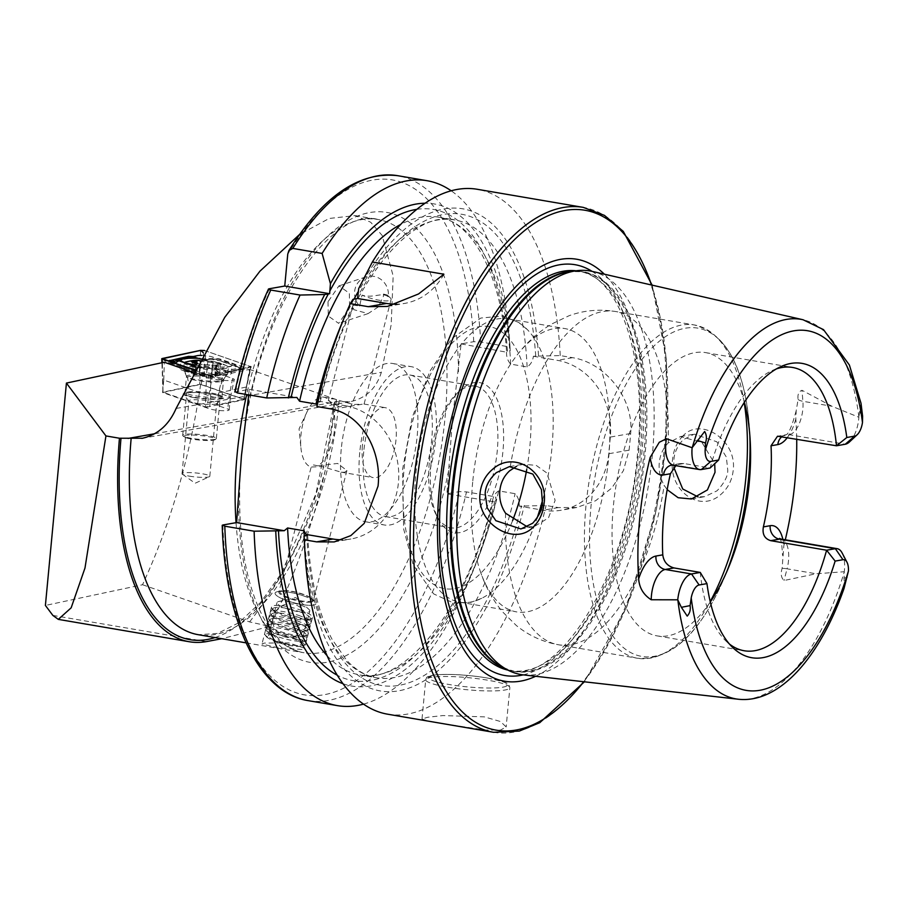 <?xml version="1.0" encoding="UTF-8"?>
<svg xmlns="http://www.w3.org/2000/svg" width="908" height="908" viewBox="0 0 908 908"><rect width="100%" height="100%" fill="white"/><g stroke="black" fill="none" stroke-linecap="round" stroke-linejoin="round"><path stroke-width="0.68" stroke-dasharray="4.54 3.41" d="M682.998 435.908C677.084 441.81 673.611 449.63 672.578 459.391C668.061 489.843 699.546 514.132 721.179 494.145C728.08 488.05 732.098 480.116 733.221 470.321C737.16 439.869 700.465 416.522 682.998 435.908M673.815 467.37L673.884 460.277C674.167 453.081 677.22 446.271 683.032 439.824L694.211 434.137L716.809 441.765L726.355 457.053L727.739 470.049C727.989 476.042 724.414 482.977 717.002 490.831L704.665 496.665L698.059 496.903M359.647 306.007A17.751 16.843 -108.4 0 1 354.551 292.932A17.751 16.843 -108.4 0 1 365.89 276.917A17.751 16.843 -108.4 0 1 388.42 294.601A17.751 16.843 -108.4 0 1 388.249 296.871C382.166 291.536 373.608 298.743 362.042 295.111L359.647 306.007L352.985 305.031L353.655 309.628L368.081 313.601L378.227 306.983L383.437 296.258L383.448 294.056A17.751 3.927 -165.5 0 1 390.179 297.756A17.751 3.927 -165.5 0 1 391.076 299.515A17.751 3.927 -165.5 0 1 388.919 300.73A17.751 3.927 -165.5 0 1 362.042 295.111M383.448 294.056L387.183 295.009L388.249 296.871M328.015 301.751L328.299 316.063L338.684 323.384L349.614 307.506L349.342 293.193L338.945 285.884L328.015 301.751M362.201 404.208L341.09 407.862L328.321 400.553L330.614 398.816L334.065 398.93L353.087 404.491L362.201 404.208M302.001 649.481L277.746 647.756L261.969 643.965L264.398 643.068L288.937 642.909L304.521 648.21L302.001 649.481M313.453 605.114A21.134 4.665 -165.5 0 1 289.845 601.607A21.134 4.665 -165.5 0 1 275.101 593.106A21.134 4.665 -165.5 0 1 277.053 591.789A21.134 4.665 -165.5 0 1 277.678 591.653A21.134 4.665 -165.5 0 1 297.404 594.036A21.134 4.665 -165.5 0 1 314.962 601.573A21.134 4.665 -165.5 0 1 316.029 603.672A21.134 4.665 -165.5 0 1 313.453 605.114M311.092 602.117A17.751 3.927 -165.5 0 1 291.252 599.178A17.751 3.927 -165.5 0 1 278.881 592.027A17.751 3.927 -165.5 0 1 280.515 590.926A17.751 3.927 -165.5 0 1 281.037 590.813A17.751 3.927 -165.5 0 1 297.608 592.822A17.751 3.927 -165.5 0 1 312.352 599.144A17.751 3.927 -165.5 0 1 313.249 600.903A17.751 3.927 -165.5 0 1 311.092 602.117M317.823 465.861L313.544 464.93L311.172 467.018L322.102 466.587L341.17 472.171L344.62 472.285L346.913 470.548L337.583 463.432L317.823 465.861A35.503 16.265 99.7 0 0 334.53 429.2A35.503 16.265 99.7 0 0 323.713 397.159A35.503 16.265 99.7 0 0 307.052 411.835A35.503 16.265 99.7 0 0 300.945 435.102A35.503 16.265 99.7 0 0 300.911 447.78A35.503 16.265 99.7 0 0 311.172 467.018L278.881 592.027M246.091 387.058L218.578 392.914L228.975 396.524A10.567 1.521 -174.6 0 1 230.348 397.432A10.567 1.521 -174.6 0 1 230.337 397.454A10.567 1.521 -174.6 0 1 214.833 397.307A10.567 1.521 -174.6 0 1 210.679 396.342L163.769 380.055L162.589 392.54L209.498 408.827A10.567 1.521 5.4 0 0 213.652 409.803A10.567 1.521 5.4 0 0 229.168 409.917A10.567 1.521 5.4 0 0 227.794 409.02L217.398 405.411L244.422 399.645L249.45 369.386L222.812 375.061L232.63 378.477A12.814 1.839 -174.6 0 1 234.287 379.601A12.814 1.839 -174.6 0 1 224.605 380.441A12.814 1.839 -174.6 0 1 210.44 378.25L192.927 372.166M189.329 476.144A13.949 1.998 5.4 0 0 209.351 476.734A13.949 1.998 5.4 0 0 209.805 476.291A13.949 1.998 5.4 0 0 202.518 473.817A13.949 1.998 5.4 0 0 182.031 473.67A13.949 1.998 5.4 0 0 182.406 474.192A13.949 1.998 5.4 0 0 189.329 476.144M196.207 403.266A13.949 1.998 5.4 0 0 216.524 403.697A13.949 1.998 5.4 0 0 216.694 403.424A13.949 1.998 5.4 0 0 209.407 400.95A13.949 1.998 5.4 0 0 188.921 400.803A13.949 1.998 5.4 0 0 189.046 401.098A13.949 1.998 5.4 0 0 196.207 403.266M193.801 397.556A20.282 2.917 5.4 0 0 223.345 398.169A20.282 2.917 5.4 0 0 212.994 394.174A20.282 2.917 5.4 0 0 191.928 392.392A20.282 2.917 5.4 0 0 183.382 394.401A20.282 2.917 5.4 0 0 193.801 397.556M444.341 723.88L485.371 730.032L500.387 730.123L506.153 726.967L500.535 721.542L484.316 716.855L442.798 715.572L427.634 717.263L422.004 719.011L427.952 720.997L444.341 723.88M849.57 441.844A23.858 10.93 99.7 0 0 858.741 418.758A23.858 10.93 99.7 0 0 858.855 417.249L831.887 406.239L801.991 390.281C798.734 391.496 797.44 394.56 798.087 399.475L796.202 410.711L795.817 418.963A196.344 89.971 99.7 0 1 796.702 438.995M667.176 489.662L664.202 485.36C660.252 478.482 658.606 470.98 659.242 462.842C660.116 454.772 663.112 448.155 668.209 442.99L680.478 436.555L702.02 442.571L714.698 463.704M527.366 526.856L534.12 526.651L548.466 517.889L555.117 500.399L547.093 473.147L536.208 465.395L523.144 464.215L516.493 466.315M430.982 463.965A76.079 34.856 99.7 0 0 438.269 518.865A76.079 34.856 99.7 0 0 475.644 522.997A76.079 34.856 99.7 0 0 502.941 451.31A76.079 34.856 99.7 0 0 460.22 390.361A76.079 34.856 99.7 0 0 430.982 463.965M429.28 462.978A71.846 32.926 99.7 0 0 436.169 514.825A71.846 32.926 99.7 0 0 451.163 527.82A71.846 32.926 99.7 0 0 497.244 451.026A71.846 32.926 99.7 0 0 475.349 386.184A71.846 32.926 99.7 0 0 456.894 393.459A71.846 32.926 99.7 0 0 429.28 462.978M542.564 500.16A143.691 65.853 99.7 0 0 551.882 448.586A143.691 65.853 99.7 0 0 527.582 329.854A143.691 65.853 99.7 0 0 508.105 318.89A143.691 65.853 99.7 0 0 415.955 472.478A143.691 65.853 99.7 0 0 459.732 602.174A143.691 65.853 99.7 0 0 481.739 598.293A143.691 65.853 99.7 0 0 537.037 518.252M472.682 482.171A143.691 65.853 99.7 0 0 480.343 571.45A143.691 65.853 99.7 0 0 516.459 611.867A143.691 65.853 99.7 0 0 608.61 458.268A143.691 65.853 99.7 0 0 564.833 328.571A143.691 65.853 99.7 0 0 517.356 354.71A143.691 65.853 99.7 0 0 472.682 482.171M744.412 402.221A143.691 65.853 99.7 0 0 705.516 352.599A143.691 65.853 99.7 0 0 613.365 506.187A143.691 65.853 99.7 0 0 657.142 635.884A143.691 65.853 99.7 0 0 710.294 601.981M523.394 674.894A204.731 93.819 99.7 0 0 652.285 455.725A204.731 93.819 99.7 0 0 592.3 271.424M535.652 676.278A214.05 98.087 99.7 0 0 641.888 452.422A214.05 98.087 99.7 0 0 604.319 274.171M359.738 452.49A80.301 36.797 99.7 0 0 384.197 524.96A80.301 36.797 99.7 0 0 435.704 439.131A80.301 36.797 99.7 0 0 411.233 366.662A80.301 36.797 99.7 0 0 359.738 452.49M341.226 449.324A80.301 36.797 99.7 0 0 365.686 521.805A80.301 36.797 99.7 0 0 417.181 435.976A80.301 36.797 99.7 0 0 392.721 363.495A80.301 36.797 99.7 0 0 341.226 449.324M363.733 451.787A71.846 32.926 99.7 0 0 385.628 516.629A71.846 32.926 99.7 0 0 431.697 439.835A71.846 32.926 99.7 0 0 409.814 374.993A71.846 32.926 99.7 0 0 363.733 451.787M509.99 347.004L510.217 350.76L506.55 351.657C506.312 356.674 507.685 360.828 510.659 364.119L527.105 366.934C530.601 364.744 532.701 361.18 533.393 356.242L560.236 355.584L572.517 357.673C604.353 362.451 634.272 397.783 630.651 433.502A266.26 122.013 -80.3 0 1 629.925 441.821A266.26 122.013 -80.3 0 1 629.074 450.164L623.41 470.628L611.754 488.061L595.58 500.762L576.773 507.481L558.341 507.583L546.06 505.484L519.228 506.142C519.455 501.103 518.093 496.948 515.12 493.68L498.674 490.876C495.189 493.044 493.089 496.608 492.386 501.556L496.052 500.671L495.825 496.903L466.508 491.898L459.561 491.58L446.929 493.804L452.536 418.599L461.094 343.894L473.738 341.68L480.684 341.998L509.99 347.004A266.26 122.013 99.7 0 0 509.797 343.383A266.26 122.013 99.7 0 0 451.174 190.782M560.236 355.584A266.26 122.013 99.7 0 0 477.279 189.284M700.261 572.426A143.691 65.853 99.7 0 0 725.957 641.025A143.691 65.853 99.7 0 0 729.442 644.044M861.022 403.322L858.855 417.249M249.45 369.386L336.584 399.634L334.802 400.564L336.527 401.779L350.363 401.699C366.003 398.158 376.321 388.374 381.337 372.359L391.178 324.78L393.175 276.032L382.2 235.49L370.68 222.222L355.141 215.593L329.184 218.465L299.538 234.491M362.417 445.601A35.503 16.265 99.7 0 0 373.233 477.642A35.503 16.265 99.7 0 0 396.001 439.699A35.503 16.265 99.7 0 0 385.185 407.658A35.503 16.265 99.7 0 0 362.417 445.601M141.864 438.36L350.363 401.699M215.014 637.564A226.035 103.58 -80.3 0 0 334.802 400.564L315.859 494.077L281.571 573.062L260.664 602.333L238.849 622.729L217.659 633.421L198.296 634.703A219.77 100.709 99.7 0 0 339.002 402.21M336.584 399.634L325.109 471.048C312.329 526.265 293.931 578.044 269.903 626.384L221.756 638.71M217.398 405.411L218.578 392.914L222.812 375.061M843.986 588.588L844.258 571.722L816.054 573.765L784.013 580.518C781.13 577.783 780.505 573.731 782.129 568.34L783.831 545.776A196.344 89.971 99.7 0 0 785.295 539.817M776.431 368.886A143.691 65.853 99.7 0 0 772.14 370.577A143.691 65.853 99.7 0 0 710.135 467.995L683.849 463.5L680.591 463.523L675.938 465.509M510.217 350.76A244.558 112.07 99.7 0 0 425.058 203.233M538.512 355.596A244.558 112.07 99.7 0 0 358.705 288.517M248.701 394.878L249.223 389.328L234.809 392.04M363.518 704.12A266.26 122.013 99.7 0 0 469.459 579.633A266.26 122.013 99.7 0 0 495.825 496.903M343.008 683.713A244.558 112.07 99.7 0 0 473.318 570.383A244.558 112.07 99.7 0 0 496.052 500.671M327.073 655.667A232.232 106.418 99.7 0 0 360.033 674.973C403.606 686.153 466.905 609.438 492.386 501.545L493.271 501.159A238.997 109.516 99.7 0 1 337.265 675.212M461.094 343.894L506.585 352.202C501.818 274.681 471.978 221.257 438.212 217.126A232.232 106.418 99.7 0 0 400.723 224.412M316.018 404.037L319.321 401.302L319.366 402.312L316.631 402.789M329.241 408.634L345.505 405.774L319.321 401.302L319.366 402.312A238.997 109.516 99.7 0 1 356.617 298.709M352.962 299.356A244.558 112.07 99.7 0 0 341.374 324.519M304.316 541.531A244.558 112.07 99.7 0 0 398.033 690.943A244.558 112.07 99.7 0 0 524.336 505.495M387.648 714.199A266.26 122.013 99.7 0 0 546.06 505.484M345.505 405.774A67.623 59.315 80 0 1 398.714 472.319A67.623 59.315 80 0 1 350.908 539A67.623 59.315 80 0 1 342.259 539.783M249.223 389.328L296.882 397.466M533.393 356.242L557.376 360.34A67.623 59.315 80 0 1 610.324 437.077L608.746 453.739A67.623 59.315 80 0 1 561.212 510.217A67.623 59.315 80 0 1 543.2 510.239L519.228 506.142M492.386 501.556L446.929 493.804M443.887 274.216A67.623 59.315 80 0 1 404.605 303.42A67.623 59.315 80 0 1 396.558 304.191M842.136 552.983A23.858 10.93 -80.3 0 1 844.258 571.722M163.769 380.055L164.303 362.235M162.589 392.54L200.623 384.436L244.422 399.645M200.623 384.436C190.249 456.361 170.886 523.133 142.533 584.741L45.4 605.443M142.533 584.741L249.587 621.912L269.903 626.384M390.179 297.756L387.183 295.009M196.537 365.152A25.776 3.7 5.4 0 0 232.153 365.073A25.776 3.7 5.4 0 0 228.793 362.871A25.776 3.7 5.4 0 0 200.112 358.456M183.393 370.736A25.776 3.7 5.4 0 0 212.097 375.152A25.776 3.7 5.4 0 0 231.358 373.381A25.776 3.7 5.4 0 0 228.01 371.179A25.776 3.7 5.4 0 0 199.306 366.764A25.776 3.7 5.4 0 0 180.034 368.534A25.776 3.7 5.4 0 0 183.393 370.736M187.264 395.536A18.591 2.667 5.4 0 0 207.977 398.726A18.591 2.667 5.4 0 0 221.87 397.454A18.591 2.667 5.4 0 0 219.452 395.865A18.591 2.667 5.4 0 0 198.75 392.676A18.591 2.667 5.4 0 0 184.846 393.959A18.591 2.667 5.4 0 0 187.264 395.536M195.753 366.662L200.623 368.353A8.456 1.214 5.4 0 0 208.25 369.681A8.456 1.214 5.4 0 0 215.548 369.658L234.4 365.64A8.456 1.214 5.4 0 0 234.968 364.88A8.456 1.214 5.4 0 0 234.116 364.483L212.347 356.935A8.456 1.214 5.4 0 0 201.758 355.425M200.509 350.363L199.76 384.3L163.009 392.131L162.089 358.91M162.328 362.655L163.043 392.245L205.469 406.977L206.559 374.414L212.461 374.925L250.892 366.741L204.504 350.477M212.461 374.925L206.956 407.102L243.707 399.282L250.778 366.276L243.673 399.157L201.247 384.436L206.411 350.874M194.006 370.055L206.559 374.414M206.956 407.102L205.469 406.977M199.76 384.3L201.247 384.436M194.028 370.01L206.672 374.402L212.336 374.891L250.926 366.65L204.493 350.511M193.336 356.504L203.551 359.647C210.679 358.172 216.342 358.013 220.553 359.182L242.322 366.741L245.478 368.954L224.083 373.233L208.227 378.205L209.283 376.252L206.672 374.402M192.008 370.43A5.913 5.051 109.1 0 0 193.109 370.997L208.193 378.25L192.008 370.43L166.936 362.11L162.339 359.012M194.289 369.499L208.102 376.411L218.76 372.371L237.624 368.353L242.357 369.318L245.478 368.954L250.733 366.719M239.644 368.239L237.204 366.684L215.434 359.125L203.551 359.647L203.347 352.69L206.298 350.885M172.815 362.417L169.819 362.996L166.936 362.11L168.059 360.998M203.857 359.568L193.801 357.241L174.075 361.532M208.227 378.205L208.102 376.411M211.87 373.551A4.96 0.715 5.4 0 0 211.848 373.608A4.96 0.715 5.4 0 0 213.051 374.198A4.96 0.715 5.4 0 0 216.592 374.777L219.305 375.435L217.648 375.651A4.96 0.715 5.4 0 0 214.753 376.026A4.96 0.715 5.4 0 0 215.321 376.423L211.189 376.559A4.96 0.715 5.4 0 0 204.13 376.105L198.943 375.367A4.96 0.715 5.4 0 0 198.966 375.31A4.96 0.715 5.4 0 0 194.21 374.141L191.497 373.483L193.154 373.267A4.96 0.715 5.4 0 0 196.06 372.893A4.96 0.715 5.4 0 0 195.481 372.496L199.624 372.359A4.96 0.715 5.4 0 0 206.672 372.813L211.87 373.551L212.96 362.144L211.882 373.517M204.13 376.105L205.197 364.766L202.268 364.358A14.153 2.032 5.4 0 0 214.379 365.22A14.153 2.032 5.4 0 0 215.786 365.198A14.153 2.032 5.4 0 0 220.36 363.688L214.095 363.234L210.724 361.248A14.153 2.032 5.4 0 0 199.068 360.385M211.848 373.608L212.937 362.213M202.268 364.358L200.713 364.131M216.229 394.027A16.9 2.429 5.4 0 0 198.284 391.643A16.9 2.429 5.4 0 0 186.753 392.699A16.9 2.429 5.4 0 0 186.708 392.858A16.9 2.429 5.4 0 0 190.839 394.878A16.9 2.429 5.4 0 0 209.328 397.273A16.9 2.429 5.4 0 0 220.36 396.036A16.9 2.429 5.4 0 0 220.338 395.865A16.9 2.429 5.4 0 0 216.229 394.027M186.821 437.35A16.9 2.429 5.4 0 0 204.141 439.699A16.9 2.429 5.4 0 0 216.138 438.848A16.9 2.429 5.4 0 0 216.354 438.507A16.9 2.429 5.4 0 0 212.211 436.498A16.9 2.429 5.4 0 0 193.722 434.092A16.9 2.429 5.4 0 0 182.69 435.329A16.9 2.429 5.4 0 0 182.837 435.692A16.9 2.429 5.4 0 0 186.821 437.35M187.377 438.155A16.06 2.304 5.4 0 0 203.835 440.391A16.06 2.304 5.4 0 0 215.23 439.586A16.06 2.304 5.4 0 0 211.496 437.35A16.06 2.304 5.4 0 0 192.859 435.034A16.06 2.304 5.4 0 0 183.586 436.589A16.06 2.304 5.4 0 0 187.377 438.155M184.54 362.542A22.189 3.189 5.4 0 0 184.222 363.007A22.189 3.189 5.4 0 0 189.647 365.652A22.189 3.189 5.4 0 0 220.814 368.852A22.189 3.189 5.4 0 0 228.396 367.184A22.189 3.189 5.4 0 0 227.034 365.913A22.189 3.189 5.4 0 0 222.971 364.539A22.189 3.189 5.4 0 0 191.804 361.339A22.189 3.189 5.4 0 0 185.799 362.008M197.308 363.688A15.22 2.191 5.4 0 0 216.467 365.379A15.22 2.191 5.4 0 0 219.327 362.814A15.22 2.191 5.4 0 0 199.158 360.204M189.08 371.69A22.189 3.189 5.4 0 0 212.461 374.8A22.189 3.189 5.4 0 0 227.726 373.472A22.189 3.189 5.4 0 0 227.829 373.222A22.189 3.189 5.4 0 0 222.403 370.566A22.189 3.189 5.4 0 0 198.137 367.422A22.189 3.189 5.4 0 0 183.643 369.045A22.189 3.189 5.4 0 0 183.7 369.318A22.189 3.189 5.4 0 0 189.08 371.69M197.399 363.518A14.153 2.032 5.4 0 0 198.364 363.711A14.153 2.032 5.4 0 0 201.599 364.256M197.467 363.393L198.364 363.711M205.197 364.766L215.786 365.198L220.36 363.688A14.153 2.032 5.4 0 0 211.405 361.339M210.724 361.248L198.977 360.544M215.786 365.198L216.388 365.084L215.798 364.993M219.305 375.435L220.36 363.688M294.283 638.233A19.953 4.404 14.5 0 0 273.66 633.444A19.953 4.404 14.5 0 0 265.783 635.997A19.953 4.404 14.5 0 0 275.419 641.547A19.953 4.404 14.5 0 0 303.408 645.713A19.953 4.404 14.5 0 0 294.283 638.233M295.134 637.019A21.134 4.665 14.5 0 0 264.682 633.489A21.134 4.665 14.5 0 0 264.943 634.647A21.134 4.665 14.5 0 0 275.147 640.526A21.134 4.665 14.5 0 0 304.804 644.941A21.134 4.665 14.5 0 0 305.599 644.056A21.134 4.665 14.5 0 0 295.134 637.019M296.269 632.626A21.134 4.665 14.5 0 0 265.999 628.722A21.134 4.665 14.5 0 0 265.806 629.096A21.134 4.665 14.5 0 0 276.282 636.145A21.134 4.665 14.5 0 0 306.734 639.663A21.134 4.665 14.5 0 0 306.756 639.243A21.134 4.665 14.5 0 0 296.269 632.626M296.519 628.699A19.443 4.302 14.5 0 0 268.666 625.101A19.443 4.302 14.5 0 0 268.836 626.656A19.443 4.302 14.5 0 0 278.132 631.923A19.443 4.302 14.5 0 0 305.27 636.065A19.443 4.302 14.5 0 0 306.166 634.783A19.443 4.302 14.5 0 0 296.519 628.699M297.688 627.122A21.134 4.665 14.5 0 0 267.417 623.206A21.134 4.665 14.5 0 0 267.599 624.897A21.134 4.665 14.5 0 0 277.7 630.629A21.134 4.665 14.5 0 0 307.199 635.123A21.134 4.665 14.5 0 0 308.175 633.739A21.134 4.665 14.5 0 0 297.688 627.122M297.938 623.183A19.443 4.302 14.5 0 0 270.096 619.596A19.443 4.302 14.5 0 0 270.255 621.151A19.443 4.302 14.5 0 0 279.55 626.418A19.443 4.302 14.5 0 0 306.688 630.561A19.443 4.302 14.5 0 0 307.585 629.278A19.443 4.302 14.5 0 0 297.938 623.183M299.107 621.605A21.134 4.665 14.5 0 0 268.836 617.701A21.134 4.665 14.5 0 0 269.018 619.392A21.134 4.665 14.5 0 0 279.119 625.124A21.134 4.665 14.5 0 0 308.618 629.619A21.134 4.665 14.5 0 0 309.594 628.234A21.134 4.665 14.5 0 0 299.107 621.605M299.368 617.678A19.443 4.302 14.5 0 0 271.515 614.08A19.443 4.302 14.5 0 0 271.685 615.635A19.443 4.302 14.5 0 0 280.969 620.913A19.443 4.302 14.5 0 0 308.107 625.045A19.443 4.302 14.5 0 0 309.015 623.762A19.443 4.302 14.5 0 0 299.368 617.678M300.537 616.101A21.134 4.665 14.5 0 0 270.266 612.196A21.134 4.665 14.5 0 0 270.448 613.887A21.134 4.665 14.5 0 0 280.538 619.619A21.134 4.665 14.5 0 0 310.048 624.114A21.134 4.665 14.5 0 0 311.024 622.718A21.134 4.665 14.5 0 0 300.537 616.101M300.786 612.174A19.443 4.302 14.5 0 0 272.933 608.576A19.443 4.302 14.5 0 0 273.104 610.131A19.443 4.302 14.5 0 0 282.399 615.408A19.443 4.302 14.5 0 0 309.537 619.54A19.443 4.302 14.5 0 0 310.434 618.257A19.443 4.302 14.5 0 0 300.786 612.174M301.955 610.596A21.134 4.665 14.5 0 0 271.503 607.066A21.134 4.665 14.5 0 0 271.867 608.383A21.134 4.665 14.5 0 0 281.968 614.114A21.134 4.665 14.5 0 0 311.467 618.609A21.134 4.665 14.5 0 0 312.42 617.633A21.134 4.665 14.5 0 0 301.955 610.596M305.565 596.624A21.134 4.665 14.5 0 0 277.212 591.755A21.134 4.665 14.5 0 0 275.101 593.106A21.134 4.665 14.5 0 0 285.577 600.143A21.134 4.665 14.5 0 0 316.029 603.672A21.134 4.665 14.5 0 0 314.849 601.471A21.134 4.665 14.5 0 0 305.565 596.624M304.101 594.604A16.741 3.7 14.5 0 0 281.639 590.733A16.741 3.7 14.5 0 0 288.267 597.385A16.741 3.7 14.5 0 0 306.688 601.471A16.741 3.7 14.5 0 0 311.455 598.429A16.741 3.7 14.5 0 0 304.101 594.604M285.396 608.212A16.9 3.734 14.5 0 0 309.764 611.027A16.9 3.734 14.5 0 0 308.811 609.268A16.9 3.734 14.5 0 0 301.388 605.398A16.9 3.734 14.5 0 0 278.699 601.493A16.9 3.734 14.5 0 0 277.019 602.572A16.9 3.734 14.5 0 0 285.396 608.212M276.849 641.298A16.9 3.734 14.5 0 0 301.218 644.112A16.9 3.734 14.5 0 0 292.841 638.483A16.9 3.734 14.5 0 0 268.484 635.668A16.9 3.734 14.5 0 0 276.849 641.298M210.44 378.25L210.679 396.342L209.498 408.827M486.813 677.924A39.725 5.709 -174.6 0 1 502.828 687.163A39.725 5.709 -174.6 0 1 449.233 684.53A39.725 5.709 -174.6 0 1 433.218 675.28A39.725 5.709 -174.6 0 1 486.813 677.924M447.803 687.231A42.267 6.072 5.4 0 0 509.865 687.697A42.267 6.072 5.4 0 0 487.778 680.205A42.267 6.072 5.4 0 0 425.716 679.74A42.267 6.072 5.4 0 0 447.803 687.231M782.106 436.498A11.838 10.385 80 0 1 786.169 434.705A11.838 10.385 80 0 1 789.313 434.705A23.858 10.93 99.7 0 0 802.82 409.213A23.858 10.93 99.7 0 0 802.899 401.291L801.991 390.281M780.574 436.237L789.313 434.705L845.235 444.25M798.087 399.475A11.838 5.142 -4.7 0 0 802.899 401.291L831.887 406.239M701.385 469.538L675.098 465.044A24.346 11.157 -80.3 0 1 673.271 465.055M526.731 469.47A132.92 60.904 99.7 0 0 529.829 446.588A132.92 60.904 99.7 0 0 479.345 326.676A132.92 60.904 99.7 0 0 404.094 468.687A132.92 60.904 99.7 0 0 437.009 586.227A132.92 60.904 99.7 0 0 512.577 520.636M505.586 513.247A169.047 77.464 99.7 0 0 558.443 644.759A169.047 77.464 99.7 0 0 664.202 485.36M744.185 402.584A169.047 77.464 99.7 0 0 694.393 324.973A169.047 77.464 99.7 0 0 585.978 505.665A169.047 77.464 99.7 0 0 637.484 658.255A169.047 77.464 99.7 0 0 710.204 601.573M749.826 435.363A166.516 76.306 99.7 0 0 749.565 429.859A166.516 76.306 99.7 0 0 673.168 332.214A166.516 76.306 99.7 0 0 591.029 506.119A166.516 76.306 99.7 0 0 630.663 652.557A166.516 76.306 99.7 0 0 724.334 577.613A166.516 76.306 99.7 0 0 726.411 572.517M505.2 668.753A202.609 92.843 99.7 0 0 513.86 671.194L502.657 667.482A202.79 92.922 99.7 0 0 645.032 454.806A202.79 92.922 99.7 0 0 570.269 271.526L582.073 271.742A202.609 92.843 99.7 0 0 573.084 271.174M507.878 670.104A202.609 92.843 99.7 0 0 510.251 670.569L513.86 671.194A202.609 92.843 99.7 0 0 643.795 454.624A202.609 92.843 99.7 0 0 582.073 271.742L578.453 271.129A202.609 92.843 99.7 0 0 576.069 270.788M640.185 454A202.609 92.843 99.7 0 0 578.453 271.129C618.303 274.818 647.926 356.787 637.53 453.103C628.642 573.118 558.942 684.575 510.251 670.569A202.609 92.843 99.7 0 0 640.185 454M523.212 674.871A208.386 95.499 99.7 0 0 638.517 452.774A208.386 95.499 99.7 0 0 592.118 271.378M493.611 732.302A266.26 122.013 99.7 0 0 664.361 447.701A266.26 122.013 99.7 0 0 583.242 207.376M583.765 681.726A263.717 120.855 99.7 0 0 665.382 448.291A263.717 120.855 99.7 0 0 651.513 284.998M238.475 503.089A228.226 104.579 99.7 0 0 327.221 662.25A228.226 104.579 99.7 0 0 449.562 465.986M236.035 522.679A219.77 100.709 99.7 0 0 304.078 652.773A219.77 100.709 99.7 0 0 445.011 417.862A219.77 100.709 99.7 0 0 378.057 219.509A219.77 100.709 99.7 0 0 246.67 394.526M858.9 417.056A192.541 88.235 99.7 0 0 803.092 319.764M154.61 433.763L336.527 401.779M738.295 699.239A192.541 88.235 99.7 0 0 844.258 571.949M480.684 341.998A266.26 122.013 99.7 0 0 397.738 175.698M473.738 341.68A261.186 119.686 99.7 0 0 287.757 254.138M507.447 351.248A238.997 109.516 99.7 0 0 416.829 209.351M535.731 356.084A238.997 109.516 99.7 0 0 357.99 296.133M458.472 371.712A228.226 104.579 99.7 0 0 369.726 212.551A228.226 104.579 99.7 0 0 247.385 408.816M222.857 524.994A261.186 119.686 99.7 0 0 322.068 695.063A261.186 119.686 99.7 0 0 459.561 491.58M269.426 288.733A261.186 119.686 99.7 0 0 235.444 391.757M308.096 700.624A266.26 122.013 99.7 0 0 466.508 491.898M304.305 535.992A232.232 106.418 99.7 0 0 376.479 677.777L360.033 674.973A232.232 106.418 99.7 0 0 498.674 490.876M510.659 364.119A232.232 106.418 99.7 0 0 438.212 217.126L454.658 219.94A232.232 106.418 99.7 0 0 358.456 291.207M527.105 366.934A232.232 106.418 99.7 0 0 454.658 219.94C409.837 208.25 344.518 290.061 320.24 401.926M354.018 299.175A232.232 106.418 99.7 0 0 331.045 351.782M307.653 535.13C310.048 578.441 318.22 613.229 332.169 639.482L346.697 660.32C355.959 670.217 365.89 676.04 376.479 677.777A232.232 106.418 99.7 0 0 515.12 493.68M306.779 535.55A238.997 109.516 99.7 0 0 397.136 685.665A238.997 109.516 99.7 0 0 521.567 505.983M668.209 442.99A169.047 77.464 99.7 0 0 615.352 311.478A169.047 77.464 99.7 0 0 509.592 470.866M572.517 357.673L557.376 360.34M630.651 433.502L610.324 437.077M629.074 450.164L608.746 453.739M558.341 507.583L543.2 510.239M683.849 463.5L675.098 465.044A11.838 10.385 -100 0 0 671.943 465.044L680.591 463.523M787.486 437.418A35.696 16.355 99.7 0 0 795.817 418.963M859.524 411.846L862.6 416.182M782.866 539.397A35.696 16.355 -80.3 0 1 783.831 545.776M782.129 568.34A11.838 1.952 14.6 0 1 787.066 568.817L784.013 580.518M781.243 539.114A23.858 10.93 -80.3 0 1 787.066 568.817L816.054 573.765M843.804 578.169L847.368 577.329M176.118 408.441L381.337 372.359M232.63 378.477L228.975 396.524L227.794 409.02M52.857 615.408L206.366 641.615M249.587 621.912A371.917 317.403 109.1 0 0 325.109 471.048M221.121 378.205A18.591 2.667 5.4 0 0 200.418 375.015A18.591 2.667 5.4 0 0 186.515 376.287A18.591 2.667 5.4 0 0 188.932 377.876A18.591 2.667 5.4 0 0 209.646 381.065A18.591 2.667 5.4 0 0 223.538 379.782A18.591 2.667 5.4 0 0 221.121 378.205M209.283 376.252L212.336 374.891M250.926 366.65L247.668 368.069L250.631 366.276M162.021 358.864L164.95 360.862L163.031 359.25M242.947 369.216A5.913 5.323 78 0 1 241.993 369.522A5.913 5.323 78 0 1 237.624 368.353L234.4 365.64M234.968 364.88L238.293 367.252A5.913 5.051 109.1 0 1 237.204 366.684L234.116 364.483M242.357 369.318L223.13 373.54L218.76 372.371L215.548 369.658M170.239 362.882L193.109 370.997A5.913 5.051 109.1 0 0 197.127 370.487L200.623 368.353M197.422 355.63L193.801 357.241A5.913 5.323 78 0 1 192.848 357.548L173.984 361.566L178.57 359.647M242.322 366.741A5.913 5.051 109.1 0 1 238.293 367.252L216.524 359.693L212.347 356.935M203.653 360.181C213.675 359.08 217.965 358.921 216.524 359.693L220.553 359.182M169.819 362.996L174.665 363.291M203.642 360.181C190.884 355.834 193.915 358.058 192.848 357.548L192.848 357.548A5.913 5.323 78 0 1 189.851 357.241M191.804 379.476A17.558 2.52 5.4 0 0 210.316 381.928A17.558 2.52 5.4 0 0 222.392 380.883A17.558 2.52 5.4 0 0 218.181 378.591A17.558 2.52 5.4 0 0 198.284 376.071A17.558 2.52 5.4 0 0 187.547 377.592A17.558 2.52 5.4 0 0 191.804 379.476M194.21 374.141L195.288 362.803M211.189 376.559L212.256 365.22M198.943 375.367L200.01 364.029L198.92 375.401M193.154 373.267L194.176 362.496M195.481 372.496L196.559 361.157M199.624 372.359L200.691 361.021M206.672 372.813L207.75 361.475M216.592 374.777L217.659 363.438M217.648 375.651L218.714 364.312M215.321 376.423L216.388 365.084M368.081 313.601L338.684 323.384M352.996 305.031L328.321 400.553M271.503 607.066L261.969 643.965M280.515 590.926L277.053 591.789M182.406 474.192L195.141 483.238L209.351 476.734M209.805 476.291L216.694 403.424M216.524 403.697L223.345 398.169M422.004 719.011L425.716 679.74C427.271 677.709 424.047 676.914 434.603 674.973C448.858 673.702 466.326 674.678 487.006 677.913C502.975 681.363 510.296 683.724 508.968 684.995L509.865 687.697L506.153 726.967M691.453 498.991L704.665 496.665M520.92 528.967L534.12 526.651M436.169 514.825L438.269 518.865M481.739 598.293L470.934 602.333L453.637 603.06L433.729 593.934L413.231 564.992L403.629 528.967L402.584 469.391L412.175 417.442L430.006 371.031L451.9 338.536L480.843 318.038L502.646 316.029L518.729 322.454L527.582 329.854M459.732 602.174L516.459 611.867M728.398 567.886L724.334 577.613C700.147 633.625 671.194 660.502 637.484 658.255L558.443 644.759C542.575 641.899 528.501 635.441 516.221 625.408L502.158 611.436C492.499 599.484 485.224 586.159 480.343 571.45M652.148 285.146L666.563 360.067L665.689 448.155L656.098 511.476L626.792 606.862L584.411 681.806M365.686 521.805L384.197 524.96M385.628 516.629L451.163 527.82M246.068 642.864L304.078 652.773C296.269 651.49 288.767 647.71 281.582 641.434C274.886 635.555 268.757 627.485 263.184 617.224C245.466 583.208 237.737 536.662 239.996 477.585M657.142 635.884L744.185 650.752M355.141 215.593L378.057 219.509C331.556 205.48 259.336 309.662 244.252 433.048M307.052 411.835L299.05 428.962L300.911 447.78M341.17 472.171L373.233 477.642M323.713 397.159L334.065 398.93M363.949 404.026L385.185 407.658M772.14 370.577L780.812 366.628M725.957 641.025L732.824 647.631M705.516 352.599L792.559 367.456M510.137 349.183L509.797 343.383M473.318 570.383L469.459 579.633M409.814 374.993L475.349 386.184M392.721 363.495L411.233 366.662M750.178 440.391L749.565 429.859C745.343 369 726.945 334.042 694.393 324.973L615.352 311.478C599.439 308.913 584.014 310.32 569.1 315.712L551.201 324.235C538.126 332.294 526.844 342.452 517.356 354.71M508.105 318.89L564.833 328.571M456.894 393.459L460.22 390.361M334.28 541.917L350.908 539M576.773 507.481L561.212 510.217M387.387 306.439L404.605 303.42M509.66 466.576L523.144 464.215M680.478 436.555L694.211 434.137M796.202 410.711C791.799 426.908 788.292 434.955 785.681 434.841L777.52 436.226M779.552 538.387C779.03 540.09 781.425 533.586 782.548 555.299M189.046 401.098L183.382 394.401M182.031 473.67L188.921 400.803M230.348 397.432L229.168 409.917M230.337 397.454L234.287 379.601M346.913 470.548L313.249 600.903M312.352 599.144L314.962 601.573M312.42 617.633L304.521 648.21M391.076 299.515L364.074 404.117M365.89 276.917L338.945 285.884M231.358 373.381L232.153 365.073M221.87 397.454L223.538 379.782C226.251 374.845 227.42 373.131 227.057 374.664C224.741 376.196 194.38 374.675 185.073 371.02L184.018 370.6L186.515 376.287L184.846 393.959M162.929 392.177L161.919 362.735M243.787 399.236L251.21 366.571M180.034 368.534L180.817 360.215M208.193 378.25L223.13 373.54M227.726 373.472L222.392 380.883L219.43 388.794L220.338 395.865M183.7 369.318L187.547 377.592L188.977 385.911L186.753 392.699M216.354 438.507L220.36 396.036M215.23 439.586L216.138 438.848M227.034 365.913A59.168 59.168 0 0 0 219.327 362.814M227.829 373.222L228.396 367.184M183.643 369.045L184.222 363.007M183.586 436.589L182.837 435.692M182.69 435.329L186.708 392.858M198.966 375.31L200.032 364.04M191.497 373.483L192.598 361.827M196.06 372.893L196.968 363.257M195.163 372.269L196.253 360.737M214.753 376.026L215.786 364.993M215.65 376.65L216.74 365.118M265.783 635.997L264.943 634.647M264.682 633.489L265.806 629.096M268.666 625.101L265.999 628.722M268.836 626.656L267.599 624.897M270.096 619.596L267.417 623.206M270.255 621.151L269.018 619.392M271.515 614.08L268.836 617.701M271.685 615.635L270.448 613.887M272.933 608.576L270.266 612.196M273.104 610.131L271.867 608.383M281.639 590.733L277.212 591.755M278.699 601.493L295.77 597.589L308.811 609.268M301.218 644.112L309.764 611.027M268.484 635.668L277.019 602.572M311.455 598.429L314.849 601.471M309.537 619.54L311.467 618.609M310.434 618.257L311.024 622.718M308.107 625.045L310.048 624.114M309.015 623.762L309.594 628.234M306.688 630.561L308.618 629.619M307.585 629.278L308.175 633.739M305.27 636.065L307.199 635.123M306.166 634.783L306.756 639.243M305.599 644.056L306.734 639.663M303.408 645.713L304.804 644.941M283.841 636.553A16.9 16.9 0 0 0 305.621 626.69A16.9 16.9 0 0 0 286.871 604.081A16.9 16.9 0 0 0 283.841 636.553"/><path stroke-width="1.36" d="M698.059 496.903L682.725 488.992L673.815 467.37M492.533 469.357C514.813 449.142 548.773 473.011 544.062 503.577C543.029 513.361 539.375 521.237 533.087 527.207C514.393 546.684 476.042 523.53 480.048 493.226C481.195 483.453 485.36 475.497 492.533 469.357M542.405 502.635L541.429 489.56L532.848 474.089L509.411 466.621L496.358 472.603C489.196 479.288 485.474 486.234 485.178 493.441L487.153 507.765L495.87 520.704L520.92 528.967L532.712 523.224C539.431 515.472 542.666 508.605 542.405 502.635M787.486 437.418A35.696 16.355 99.7 0 1 777.85 444.591L771.04 445.783L777.52 436.226L836.484 445.783L845.235 444.25A23.858 10.93 99.7 0 0 849.57 441.844L857.22 434.694A14.142 6.481 99.7 0 0 862.475 422.492L862.6 416.182L861.022 403.322L849.4 365.039L823.511 329.627L803.092 319.764A192.541 88.235 99.7 0 0 692.259 447.553L704.653 431.504C706.662 434.819 706.923 438.643 705.459 443.002L705.119 450.845A14.619 6.697 -80.3 0 0 710.805 461.412L718.648 460.027A149.309 68.418 99.7 0 1 780.812 366.628A149.309 68.418 99.7 0 1 846.812 437.497L836.484 445.783A143.691 65.853 99.7 0 0 792.559 367.456A143.691 65.853 99.7 0 0 776.431 368.886M710.805 461.412L701.385 469.538A24.346 11.157 -80.3 0 1 699.557 469.549L671.943 465.044A11.838 10.385 -100 0 0 663.623 474.929A36.172 16.582 -80.3 0 1 650.128 457.496A194.653 89.2 99.7 0 0 639.652 519.024A194.653 89.2 99.7 0 0 638.653 578.895C639.345 587.919 643.545 594.865 651.229 599.757L677.754 599.813L681.375 607.327L687.208 616.101C689.796 613.229 690.75 609.733 690.08 605.613L691.215 597.952A182.417 83.593 99.7 0 0 759.724 690.318A182.417 83.593 99.7 0 0 848.447 570.996L843.986 588.588C820.14 656.45 779.847 703.734 738.295 699.239L523.394 674.894A204.731 93.819 99.7 0 1 508.559 670.433A204.731 93.819 99.7 0 1 458.631 489.764A204.731 93.819 99.7 0 1 576.818 270.697A204.731 93.819 99.7 0 1 592.3 271.424L803.092 319.764M699.557 469.549A24.346 11.157 -80.3 0 1 692.123 447.735L692.259 447.553M650.128 457.496L659.276 442.275L666.449 438.734L692.123 447.735M714.698 463.704L715.027 472.285L707.389 489.957L691.453 498.991L678.151 497.72L667.176 489.662M516.493 466.315L509.592 470.866C503.906 476.11 500.649 482.772 499.82 490.865C499.105 498.969 501.023 506.426 505.586 513.247L527.366 526.856M537.037 518.252A143.691 65.853 99.7 0 0 542.564 500.16M710.294 601.981A143.691 65.853 99.7 0 0 728.398 567.886A143.691 65.853 99.7 0 0 749.293 482.296A143.691 65.853 99.7 0 0 750.178 440.391A143.691 65.853 99.7 0 0 744.412 402.221M604.319 274.171A214.05 98.087 99.7 0 0 439.404 488.016A214.05 98.087 99.7 0 0 535.652 676.278M493.611 732.302A266.26 122.013 99.7 0 1 412.493 491.977A266.26 122.013 99.7 0 1 583.242 207.376L477.279 189.284A266.26 122.013 99.7 0 0 372.359 262.003L443.887 274.216L418.554 293.954L387.387 306.439L368.171 306.677L350.306 303.624A266.26 122.013 99.7 0 0 345.233 315.28A266.26 122.013 99.7 0 0 316.96 406.534L329.241 408.634C361.236 413.242 382.007 450.527 378.057 486.098L364.221 523.383L350.84 535.595L334.28 541.917L316.642 541.872L304.362 539.783A266.26 122.013 99.7 0 0 304.895 551.531A266.26 122.013 99.7 0 0 387.648 714.199L493.611 732.302L519.297 731.088L539.783 722.677L584.411 681.806M304.362 539.783L304.032 536.038L306.779 535.55L304.032 530.794L287.598 527.979L284.283 530.715L254.127 531.203L224.809 526.197L222.857 524.994L236.636 522.577L241.449 455.702L248.701 394.878M771.04 445.783A143.691 65.853 -80.3 0 1 770.052 485.837A143.691 65.853 -80.3 0 1 763.378 526.901C762.141 534.142 764.581 538.739 770.699 540.669L826.609 550.214A143.691 65.853 99.7 0 1 744.185 650.752A143.691 65.853 99.7 0 1 729.442 644.044M706.969 583.617L699.126 584.99L691.521 573.97L665.224 569.475A11.838 10.385 80 0 1 655.962 556.048L662.772 554.845C663.691 561.7 667.425 566.07 673.974 567.931L700.261 572.426L706.969 583.617A149.309 68.418 99.7 0 0 732.824 647.631A149.309 68.418 99.7 0 0 835.133 561.087L826.609 550.214L835.36 548.682A23.858 10.93 -80.3 0 1 837.153 548.67A23.858 10.93 -80.3 0 1 842.136 552.983L846.982 562.256A14.142 6.481 -80.3 0 1 848.447 570.996M662.772 554.845A143.691 65.853 -80.3 0 1 663.748 514.791A143.691 65.853 -80.3 0 1 670.433 473.738L675.938 465.509M785.295 539.817A196.344 89.971 99.7 0 0 794.954 481.467A196.344 89.971 99.7 0 0 796.702 438.995M299.538 234.491L259.949 271.174L224.73 317.369L176.118 408.441C168.979 424.808 157.765 434.739 142.477 438.246L141.864 438.36M142.477 438.246L119.459 438.235L105.941 435.931L84.977 568.067L71.153 607.827L58.316 619.381L52.857 615.408L45.4 605.443L66.42 383.085L105.941 435.931M192.927 372.166L164.303 362.235L66.42 383.085M119.459 438.235A228.226 104.579 99.7 0 0 189.216 641.729A228.226 104.579 99.7 0 0 206.366 641.615L221.756 638.71M782.866 539.397A35.696 16.355 -80.3 0 0 770.177 525.698A11.838 10.385 -100 0 0 779.45 539.136L835.36 548.682L842.965 559.714A14.142 6.481 -80.3 0 1 846.982 562.256M842.965 559.714L835.133 561.087M699.126 584.99A14.619 6.697 99.7 0 0 691.215 597.952M845.235 444.25L854.655 436.124L846.812 437.497M854.655 436.124A14.142 6.481 99.7 0 0 857.22 434.694M701.385 469.538L710.135 467.995L718.648 460.027M451.174 190.782A266.26 122.013 99.7 0 0 427.044 180.703A266.26 122.013 99.7 0 0 322.124 253.423L292.807 248.417L288.88 250.597L287.757 254.138L284.737 286.043L269.426 288.733C267.712 289.039 268.166 289.47 270.754 290.038A266.26 122.013 99.7 0 0 237.408 392.948L266.725 397.954L296.882 397.466L299.572 401.223L316.018 404.037A232.232 106.418 99.7 0 1 331.045 351.782M425.058 203.233A244.558 112.07 99.7 0 0 330.421 283.682L322.124 253.423M288.335 397.954A244.558 112.07 99.7 0 1 324.678 294.521L329.661 293.715L330.421 283.682M372.359 262.003L358.705 288.517L357.57 298.482L352.962 299.356L350.306 303.624M234.809 392.04C242.947 354.733 254.161 320.422 268.45 289.13L269.426 288.733M235.444 391.757L237.408 392.948M224.809 526.197A266.26 122.013 99.7 0 0 308.096 700.624C258.292 692.725 225.002 620.675 222.21 525.312L222.857 524.994M324.678 294.521L300.071 295.043A266.26 122.013 99.7 0 0 266.725 397.954M300.071 295.043L270.754 290.038M254.127 531.203A266.26 122.013 99.7 0 0 337.413 705.63A266.26 122.013 99.7 0 0 363.518 704.12M275.748 531.203A244.558 112.07 99.7 0 0 343.008 683.713M306.779 535.55L306.734 534.551L332.907 539.023A67.623 59.315 80 0 0 342.259 539.783M345.233 315.28L341.374 324.519A244.558 112.07 99.7 0 0 316.631 402.789L316.96 406.534M304.032 536.038A244.558 112.07 99.7 0 0 304.316 541.531L304.895 551.531M284.283 530.715L236.636 522.577M396.558 304.191A67.623 59.315 80 0 1 386.604 303.442L357.57 298.482M329.661 293.715L284.737 286.043M677.754 599.813A24.346 11.157 99.7 0 1 691.521 573.97L700.261 572.426M200.112 358.456A25.776 3.7 5.4 0 0 180.817 360.215A25.776 3.7 5.4 0 0 184.176 362.417A25.776 3.7 5.4 0 0 196.537 365.152M201.758 355.425A8.456 1.214 5.4 0 0 197.422 355.63L178.57 359.647A8.456 1.214 5.4 0 0 178.059 359.795A8.456 1.214 5.4 0 0 178.853 360.794L195.753 366.662M204.504 350.477L200.509 350.363L162.078 358.546L194.006 370.055M162.078 358.546L162.328 362.655M204.493 350.511L200.623 350.397L162.021 358.864L194.028 370.01M168.059 360.998L188.467 356.379L193.336 356.504M173.984 361.566L178.059 359.795M169.614 360.397L174.938 361.259L172.815 362.417L175.357 362.928L178.853 360.794M197.399 363.518A14.153 2.032 5.4 0 1 195.89 363.155A14.153 2.032 5.4 0 1 192.791 361.997L197.467 363.393M199.158 360.204A15.22 2.191 5.4 0 0 196.582 360.226A15.22 2.191 5.4 0 0 193.937 360.419A15.22 2.191 5.4 0 0 197.308 363.688M192.791 361.997L192.598 361.838A14.153 2.032 5.4 0 1 196.877 360.419L197.638 360.397A14.153 2.032 5.4 0 1 199.068 360.385M194.176 362.496L194.233 361.929C196.9 362.417 197.683 362.167 196.559 361.157L196.968 363.257M194.233 361.929L192.598 361.838M198.977 360.544L197.638 360.397M193.937 360.419A59.168 59.168 0 0 0 185.799 362.008A22.189 3.189 5.4 0 0 184.54 362.542M690.08 605.613L681.375 607.327M673.271 465.055A24.346 11.157 -80.3 0 1 665.848 443.081A24.346 11.157 -80.3 0 1 666.449 438.734M512.577 520.636A132.92 60.904 99.7 0 0 526.731 469.47M710.204 601.573A169.047 77.464 99.7 0 0 745.888 477.563A169.047 77.464 99.7 0 0 744.185 402.584M726.411 572.517A166.516 76.306 99.7 0 0 748.544 478.425A166.516 76.306 99.7 0 0 749.826 435.363M576.818 270.697L570.269 271.526A202.79 92.922 99.7 0 0 453.206 488.527A202.79 92.922 99.7 0 0 502.657 667.482L508.559 670.433M573.084 271.174A202.609 92.843 99.7 0 0 452.139 488.311A202.609 92.843 99.7 0 0 505.2 668.753M576.069 270.788A202.609 92.843 99.7 0 0 448.518 487.698A202.609 92.843 99.7 0 0 507.878 670.104M592.118 271.378A208.386 95.499 99.7 0 0 441.39 487.426A208.386 95.499 99.7 0 0 523.212 674.871M651.513 284.998A263.717 120.855 99.7 0 0 520.59 233.98A263.717 120.855 99.7 0 0 415.921 492.147A263.717 120.855 99.7 0 0 457.825 707.128A263.717 120.855 99.7 0 0 583.765 681.726M246.67 394.526A219.77 100.709 99.7 0 0 237.124 454.409A219.77 100.709 99.7 0 0 236.035 522.679M131.127 438.746A219.77 100.709 99.7 0 0 198.296 634.703L246.068 642.864M128.085 438.428L154.61 433.763M215.014 637.564A226.035 103.58 -80.3 0 1 121.002 438.144M677.845 599.995A192.541 88.235 99.7 0 0 738.295 699.239M862.475 422.492A182.417 83.593 99.7 0 0 793.694 330.864A182.417 83.593 99.7 0 0 705.119 450.845M288.88 250.597C322.839 196.196 359.114 171.237 397.738 175.698A266.26 122.013 99.7 0 0 292.807 248.417M416.829 209.351A238.997 109.516 99.7 0 0 329.695 291.298M328.333 293.886A238.997 109.516 99.7 0 0 291.082 397.477M278.484 530.726A238.997 109.516 99.7 0 0 337.265 675.212M287.598 527.979A232.232 106.418 99.7 0 0 327.073 655.667M400.723 224.412A232.232 106.418 99.7 0 0 299.572 401.223M358.456 291.207A232.232 106.418 99.7 0 0 354.018 299.175M304.032 530.794A232.232 106.418 99.7 0 0 304.305 535.992M316.642 541.872L332.907 539.023M368.171 306.677L386.604 303.442M705.459 443.002L697.162 440.369M663.623 474.929L670.433 473.738M655.962 556.048A36.172 16.582 99.7 0 0 638.653 578.895M651.229 599.757A24.346 11.157 99.7 0 1 665.224 569.475L673.974 567.931M777.85 444.591A11.838 10.385 80 0 1 782.106 436.498M770.177 525.698L763.378 526.901M837.153 548.67L781.243 539.114A23.858 10.93 -80.3 0 0 779.45 539.136L770.699 540.669M203.29 352.644L200.623 350.397M163.031 359.25L162.237 358.569M174.665 363.291L194.289 369.499M189.851 357.241A5.913 5.323 78 0 1 188.467 356.379M583.242 207.376L604.41 215.355L623.297 231.415L652.148 285.146M397.738 175.698L427.044 180.703M308.096 700.624L337.413 705.63M781.243 539.114L779.552 538.387L780.017 539.057M189.216 641.729L58.316 619.381M161.919 362.735L161.749 358.728"/></g></svg>
